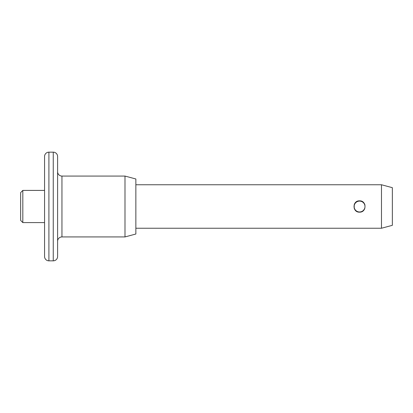 <?xml version="1.0" encoding="UTF-8"?>
<svg xmlns="http://www.w3.org/2000/svg" width="413" height="413" viewBox="0 0 413 413"><rect width="100%" height="100%" fill="white"/><g stroke="black" fill="none" stroke-linecap="round" stroke-linejoin="round"><path stroke-width="0.62" d="M57.603 157.59L57.603 170.636L57.603 157.59M44.563 170.636L44.563 157.59M20.65 220.413L20.65 192.587L22.823 190.414L22.823 222.586L20.65 220.413M44.563 256.494L44.563 156.506A4.347 4.347 0 0 1 48.91 152.16L48.91 260.84A4.347 4.347 0 0 1 44.563 256.494M53.256 260.84L53.256 152.16A4.347 4.347 0 0 1 57.603 156.506L57.603 256.494A4.347 4.347 0 0 1 53.256 260.84L48.91 260.84M57.603 241.28A4.347 4.347 0 0 1 61.95 236.933L124.989 236.933L124.989 176.067L61.95 176.067L61.95 236.933M57.603 171.72A4.347 4.347 0 0 0 61.95 176.067M357.911 201.085L357.539 201.208M357.002 201.441L355.732 202.313M354.7 203.557L354.478 203.955M354.246 204.492L354.204 208.389M354.793 209.582L355.526 210.491M357.157 211.632L357.513 211.781M359.527 212.153C352.232 212.504 352.237 200.491 359.527 200.847C366.821 200.491 366.816 212.509 359.527 212.153L359.79 212.148M44.563 190.414L22.823 190.414M44.563 222.586L22.823 222.586M53.256 152.16L48.91 152.16M124.989 236.933L135.856 234.021L135.856 178.979L124.989 176.067M381.483 184.761L392.35 187.678L392.35 225.322L381.483 228.239L381.483 184.761L135.856 184.761M381.483 228.239L135.856 228.239M361.52 211.786L362.278 211.435M363.001 210.96L364.818 208.482M364.989 205.044L364.891 204.719M364.664 204.141L363.734 202.726M363.523 202.504L363.249 202.246M361.876 201.358L359.527 200.847M359.563 201.1A5.436 5.436 0 0 0 354.127 206.536A5.436 5.436 0 0 0 359.563 211.972A5.436 5.436 0 0 0 364.994 206.536A5.436 5.436 0 0 0 359.563 201.1M364.994 206.536A5.436 5.436 0 0 1 359.563 211.972A5.436 5.436 0 0 1 354.127 206.536"/></g></svg>
